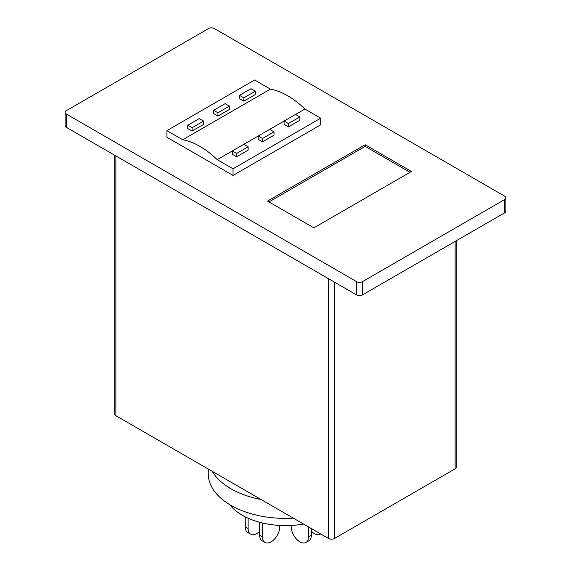 <?xml version="1.0" encoding="UTF-8"?>
<svg xmlns="http://www.w3.org/2000/svg" width="571" height="571" viewBox="0 0 571 571"><rect width="100%" height="100%" fill="white"/><g stroke="black" fill="none" stroke-linecap="round" stroke-linejoin="round"><path stroke-width="0.86" d="M229.749 504.664A60.983 35.209 0 0 0 303.515 524.028M208.251 469.027L208.251 473.794A77.249 44.602 0 0 0 293.351 518.161M212.234 471.325A77.249 44.602 0 0 0 261.018 499.497M166.91 130.631L254.595 80.004L270.404 89.133L182.72 139.759L166.91 130.631L166.91 137.268L233.032 175.44L320.716 124.821L320.716 118.176L304.907 109.047L217.223 159.673L233.032 168.802L320.716 118.176M243.817 101.167L255.316 94.529L255.316 91.21L251.004 88.719L239.499 95.357L239.499 98.676L243.817 101.167L243.817 97.848L255.316 91.21M192.07 131.044L203.569 124.399L203.569 121.081L199.25 118.597L187.752 125.235L187.752 128.554L192.07 131.044L192.07 127.726L203.569 121.081M217.944 116.106L229.442 109.468L229.442 106.142L225.131 103.658L213.625 110.296L213.625 113.615L217.944 116.106L217.944 112.787L229.442 106.142M236.63 156.768L236.63 153.449L232.311 150.958L232.311 154.277L236.63 156.768L248.128 150.13L248.128 146.811L243.817 144.32M288.376 126.89L288.376 123.572L284.065 121.081L284.065 124.399L288.376 126.89L299.875 120.253L299.875 116.934L295.564 114.443M262.503 141.829L262.503 138.51L258.192 136.019L258.192 139.338L262.503 141.829L274.001 135.191L274.001 131.872L269.69 129.381M208.601 28.55L66.293 110.71A4.068 2.348 0 0 0 65.101 112.373A4.068 2.348 0 0 0 66.293 114.029L356.654 281.667A4.068 2.348 0 0 0 362.399 281.667L504.707 199.507A4.068 2.348 0 0 0 505.899 197.851A4.068 2.348 0 0 0 504.707 196.188L214.346 28.55A4.068 2.348 0 0 0 208.601 28.55M267.528 201.099L313.857 227.85L411.484 171.478L365.155 144.734L267.528 201.099M456.308 240.734L456.308 467.157A4.068 2.348 180 0 1 455.116 468.812L334.37 538.524A4.068 2.348 180 0 1 328.625 538.524L115.884 415.702A4.068 2.348 180 0 1 114.692 414.039L114.692 155.255M66.293 114.029L66.293 127.304L356.654 294.95L356.654 281.667M66.293 127.304A4.068 2.348 180 0 1 65.101 125.649L65.101 112.373M505.899 197.851L505.899 211.127A4.068 2.348 180 0 1 504.707 212.79L504.707 199.507M362.399 281.667L362.399 294.95L504.707 212.79M362.399 294.95A4.068 2.348 180 0 1 356.654 294.95M308.497 536.868L311.373 535.205A12.198 7.045 60 0 1 308.847 540.787L305.97 542.45A12.198 7.045 -120 0 0 308.497 536.868L308.497 526.905M311.373 535.205L311.373 528.568M305.97 542.45A12.198 7.045 -120 0 1 299.875 541.843A12.198 7.045 -120 0 1 291.253 526.905L291.253 525.441M311.373 531.315A12.198 7.045 -120 0 0 314.25 533.55A12.198 7.045 -120 0 0 320.345 534.149A12.198 7.045 -120 0 0 320.681 533.935M265.03 542.45L262.153 540.787A12.198 7.045 -60 0 1 259.627 535.205L262.503 536.868A12.198 7.045 120 0 0 265.03 542.45A12.198 7.045 120 0 0 271.125 541.843A12.198 7.045 120 0 0 279.747 526.905L279.747 525.441M262.503 536.868L262.503 523M259.627 535.205L259.627 522.272M250.655 534.149L247.778 532.493A12.198 7.045 -60 0 1 245.252 526.905L248.128 528.568A12.198 7.045 120 0 0 250.655 534.149A12.198 7.045 120 0 0 256.75 533.55A12.198 7.045 120 0 0 259.627 531.315M248.128 528.568L248.128 518.218M245.252 526.905L245.252 516.848M410.049 172.314L365.155 146.39L268.962 201.927M365.155 146.39L365.155 144.734M270.404 89.133A75.215 43.425 60 0 1 304.907 109.047M233.032 168.802L233.032 175.44M217.223 159.673A75.215 43.425 -120 0 0 182.72 139.759M288.376 123.572L299.875 116.934M262.503 138.51L274.001 131.872M236.63 153.449L248.128 146.811M187.752 125.235L192.07 127.726M213.625 110.296L217.944 112.787M239.499 95.357L243.817 97.848M334.37 282.081L334.37 538.524M455.116 468.812L455.116 241.419M328.625 538.524L328.625 278.762M115.884 155.94L115.884 415.702"/></g></svg>
